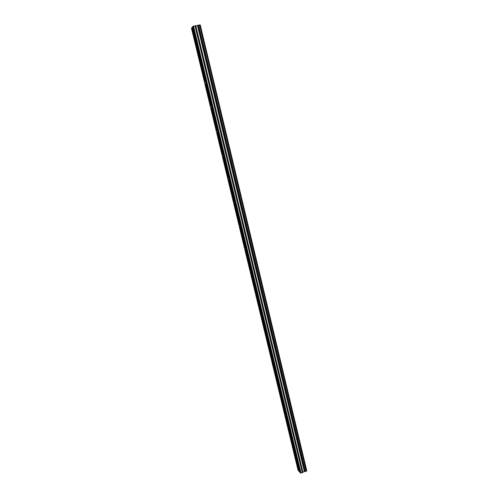 <?xml version="1.0" encoding="UTF-8"?>
<svg xmlns="http://www.w3.org/2000/svg" width="498" height="498" viewBox="0 0 498 498"><rect width="100%" height="100%" fill="white"/><g stroke="black" fill="none" stroke-linecap="round" stroke-linejoin="round"><path stroke-width="0.75" d="M192.402 27.023L193.853 33.049L193.106 31.816L193.249 33.789L191.805 27.795L192.763 26.674M195.042 25.79L197.631 25.448L304.502 471.475L302.361 472.608L195.042 25.79L192.745 26.581L300.12 472.614L301.047 473.1L302.361 472.608M297.393 465.898L297.312 465.051L298.37 467.037L299.553 471.948L298.57 470.791L297.393 465.898L298.451 467.89L298.37 467.037L193.853 33.049L193.996 35.016L193.249 33.789L199.281 58.795L199.138 56.915C199.337 56.623 199.592 57.046 199.903 58.173L200.047 60.059C199.841 60.345 199.586 59.928 199.281 58.795L205.101 81.734C205.313 81.448 205.574 81.877 205.886 83.029L206.023 84.822C205.817 85.108 205.556 84.679 205.238 83.533L211.003 106.279C211.22 105.993 211.488 106.435 211.806 107.605L211.936 109.317C211.725 109.597 211.457 109.162 211.133 107.991L216.842 130.551C217.06 130.277 217.333 130.725 217.663 131.914L217.788 133.551C217.57 133.825 217.296 133.371 216.966 132.188L222.612 154.561C222.836 154.287 223.116 154.754 223.453 155.955L223.571 157.517C223.347 157.791 223.067 157.324 222.737 156.123L228.327 178.309C228.551 178.041 228.837 178.521 229.18 179.741L229.292 181.228C229.068 181.496 228.781 181.017 228.439 179.803L233.973 201.796C234.209 201.541 234.496 202.032 234.844 203.265L234.956 204.69C234.726 204.946 234.434 204.454 234.085 203.221L239.563 225.034C239.799 224.785 240.098 225.289 240.453 226.54L240.559 227.903C240.322 228.146 240.024 227.648 239.669 226.397L245.091 248.023C245.333 247.786 245.632 248.303 246 249.566L246.099 250.874C245.856 251.104 245.558 250.587 245.197 249.324L250.562 270.763C250.811 270.539 251.117 271.068 251.484 272.35L251.583 273.601C251.341 273.819 251.029 273.29 250.662 272.008L255.978 293.266C256.227 293.048 256.538 293.596 256.912 294.897L257.012 296.086C256.763 296.298 256.445 295.756 256.072 294.455L261.332 315.527C261.587 315.327 261.904 315.888 262.284 317.201L262.378 318.346C262.122 318.546 261.805 317.985 261.425 316.672L266.635 337.563C266.891 337.37 267.214 337.943 267.6 339.281L267.694 340.371C267.432 340.557 267.109 339.985 266.723 338.652L271.877 359.363C272.138 359.189 272.468 359.774 272.86 361.125L272.954 362.171C272.686 362.339 272.362 361.753 271.97 360.409L277.069 380.939C277.336 380.777 277.672 381.381 278.071 382.744L278.158 383.746L277.156 381.941L282.291 403.255L282.21 402.291L283.225 404.146L283.306 405.104L282.291 403.255L287.377 424.346L287.296 423.425L288.323 425.323L288.404 426.244L287.377 424.346L292.413 445.231L292.332 444.347L293.372 446.289L293.453 447.173L292.413 445.231L297.393 465.898M306.706 470.747L200.233 24.931L306.706 470.747L306.351 471.127L199.654 24.906L197.768 25.398L304.701 471.469L197.843 25.373M200.152 24.931L199.654 24.919M191.469 28.23L298.016 470.137M306.762 470.685L200.233 24.931M199.598 24.906L306.32 471.195L199.654 24.906M306.32 471.195L305.498 471.488L198.652 25.087M198.578 25.112L305.498 471.488M305.423 471.494L304.701 471.469M300.07 472.403L299.553 471.948M298.52 470.579L298.146 470.137M299.69 471.955L192.533 26.973M192.981 26.276L300.512 473.075M193.523 26.077L301.047 473.1M197.457 25.491L304.34 471.5M194.967 25.796L302.298 472.646M195.652 25.828L302.778 472.098M302.896 472.023L195.801 25.815"/></g></svg>
